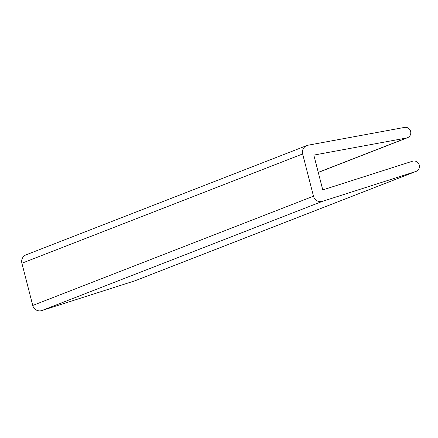 <?xml version="1.0" encoding="UTF-8"?>
<svg xmlns="http://www.w3.org/2000/svg" width="438" height="438" viewBox="0 0 438 438"><rect width="100%" height="100%" fill="white"/><g stroke="black" fill="none" stroke-linecap="round" stroke-linejoin="round"><path stroke-width="0.66" d="M306.857 145.547L26.116 254.817A7.189 7.03 68.7 0 0 21.9 263.233L32.74 305.45A7.189 7.03 68.7 0 0 41.769 310.58L135.057 280.763A5.393 5.272 68.7 0 0 135.358 280.654L416.1 171.384A5.393 5.272 68.7 0 0 419.117 164.6A5.393 5.272 68.7 0 0 412.486 161.228L322.768 189.911L313.827 155.101L406.524 138.003A5.393 5.272 68.7 0 0 410.576 131.269A5.393 5.272 68.7 0 0 404.482 127.42L308.106 145.197A7.189 7.03 68.7 0 0 302.642 153.962L21.9 263.233M416.1 171.384A5.393 5.272 68.7 0 1 415.799 171.493L322.516 201.316A7.189 7.03 68.7 0 1 313.482 196.186L302.642 153.962M313.482 196.186L32.74 305.45M322.516 201.316L41.769 310.58M415.799 171.493L135.057 280.763M406.524 138.003L318.256 172.353M407.46 137.735L318.284 172.446"/></g></svg>
